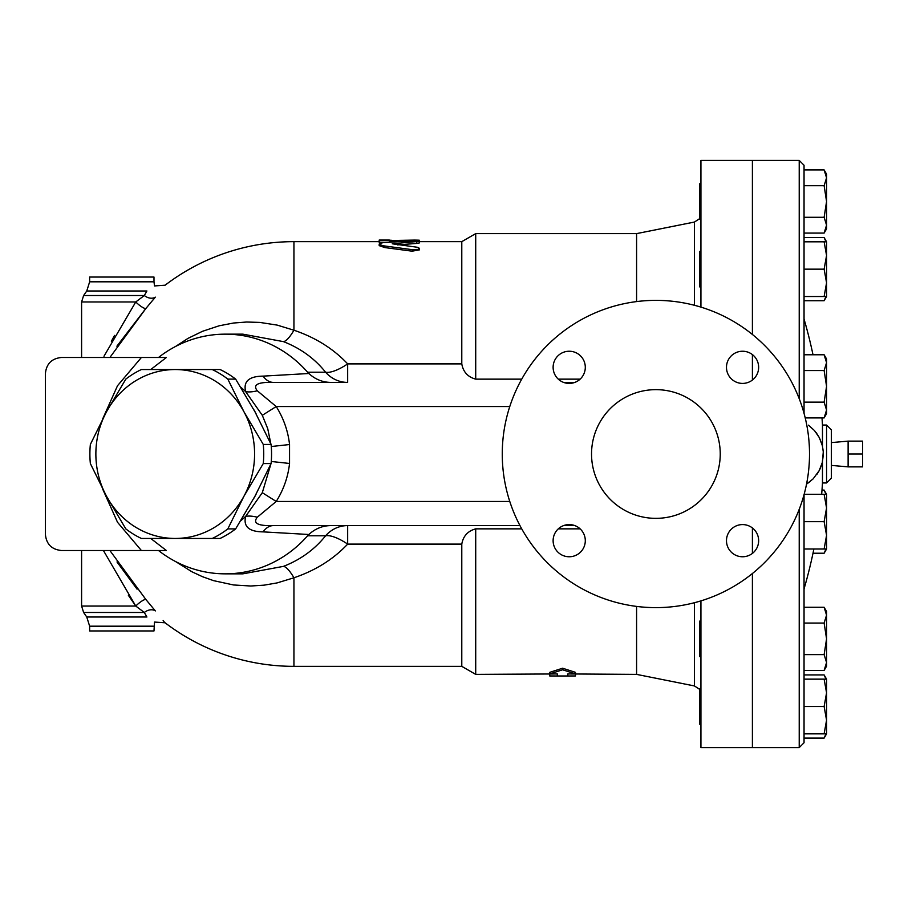 <?xml version="1.0" encoding="UTF-8"?>
<svg xmlns="http://www.w3.org/2000/svg" width="908" height="908" viewBox="0 0 908 908"><rect width="100%" height="100%" fill="white"/><g stroke="black" fill="none" stroke-linecap="round" stroke-linejoin="round"><path stroke-width="1.36" d="M240.756 520.738A84.489 79.393 -90 0 0 245.693 516.3C243.128 526.526 248.94 531.725 263.116 531.872A24.13 15.345 90 0 1 273.444 525.584L519.955 525.584L347.673 525.584L347.673 544.108L461.786 544.108L461.786 666.347L475.713 674.383L557.353 673.94L557.353 675.995L549.715 675.949L549.715 674.383M563.641 525.584L574.775 525.584L563.641 525.584M273.444 525.584C257.929 526.072 252.537 523.292 257.27 517.231L276.225 501.454L262.298 492.692L270.89 464.011M419.417 241.653L461.786 241.653L475.713 233.617L636.587 233.617L636.587 301.592M636.587 606.408L636.587 674.383L694.461 685.96L699.478 689.251M580.11 528.853L558.307 528.853M521.725 528.853L475.713 528.853L475.713 674.383M475.713 233.617L475.713 379.147L521.725 379.147M558.307 379.147L580.11 379.147M549.715 673.94L549.715 672.351L562.585 668.22L575.456 672.351L575.456 673.94L562.585 669.775L549.715 673.94L557.353 673.94M575.456 674.383L575.456 675.949L567.818 675.995L567.818 673.94L636.587 674.383M752.403 334.484L752.403 160.421L700.931 160.421L700.931 307.12M212.268 538.455L220.099 538.455A92.502 86.918 -90 0 0 235.649 528.899L254.955 496.222L271.095 463.557A92.502 86.918 -90 0 0 271.095 444.443L254.955 411.778L235.649 379.101A92.502 86.918 -90 0 0 220.099 369.545L212.268 369.545A92.502 86.918 90 0 1 227.817 379.101L243.957 411.778L263.275 444.443A92.502 86.918 90 0 1 263.275 463.557L243.957 496.222L227.817 528.899A92.502 86.918 90 0 1 212.268 538.455L175.233 538.455A84.455 79.359 -90 0 0 243.957 496.222A84.455 79.359 -90 0 0 243.957 411.778A84.455 79.359 -90 0 0 175.233 369.545L212.268 369.545M125.815 528.899L106.497 496.222A84.455 79.359 -90 0 0 175.233 538.455L141.364 538.455A92.502 86.918 90 0 1 125.815 528.899M90.357 444.443L106.497 411.778A84.455 79.359 -90 0 0 106.497 496.222L90.357 463.557A92.502 86.918 90 0 1 90.357 444.443M141.364 369.545L175.233 369.545A84.455 79.359 -90 0 0 106.497 411.778L125.815 379.101A92.502 86.918 90 0 1 141.364 369.545M235.649 528.899L227.817 528.899M235.649 379.101L227.817 379.101M271.095 444.443L263.275 444.443M271.095 463.557L263.275 463.557M183.836 538.455A84.489 79.393 -90 0 0 186.231 538.489A84.489 79.393 -90 0 0 188.626 538.455M253.627 498.662A84.489 79.393 -90 0 0 256.283 493.782M256.283 414.218A84.489 79.393 -90 0 0 253.627 409.338M188.626 369.545A84.489 79.393 -90 0 0 186.231 369.511A84.489 79.393 -90 0 0 183.836 369.545M848.117 454L848.117 466.871L862.6 466.871L862.6 441.129L848.117 441.129L848.117 454L862.6 454M700.931 688.809L699.478 688.809L699.478 724.198L700.931 724.198M700.931 621.151L699.478 621.151L699.478 656.541L700.931 656.541M700.931 251.459L699.478 251.459L699.478 286.849L700.931 286.849M700.931 183.802L699.478 183.802L699.478 219.191L700.931 219.191M804.045 300.73L824.124 300.73L826.008 296.507M826.008 241.812L824.124 237.578L804.045 237.578M813 553.233L824.124 553.233L826.008 549M826.008 494.315L824.124 490.082L822.001 490.082M826.008 679.15L824.124 674.928L804.045 674.928M824.124 674.928L826.564 679.15L826.564 692.827L824.124 679.15L826.564 679.15L826.564 682.816M799.222 509.297L799.222 747.579L804.045 742.755L804.045 735.684L804.045 738.079L824.124 738.079L826.008 733.846M826.564 720.169L824.124 706.503L826.564 692.827L826.564 733.846L824.124 733.846L826.564 720.169M824.124 607.27L826.564 611.493L826.564 615.159L824.124 607.27L804.045 607.27M826.564 638.846L824.124 623.058L826.564 615.159L826.564 662.522L824.124 654.634L826.564 638.846M824.124 670.422L826.564 662.522L826.564 666.188L824.124 670.422L804.045 670.422L804.045 654.634L824.124 654.634M826.564 507.981L824.124 494.315L826.564 494.315L826.564 535.334L824.124 521.657L826.564 507.981M824.124 549L826.564 535.334L826.564 549L804.045 549M824.124 354.767L826.564 359L826.564 362.655L824.124 354.767L804.045 354.767M824.124 417.918L826.564 410.03L826.564 413.685L824.124 417.918L805.214 417.918M826.564 386.343L824.124 370.555L826.564 362.655L826.564 410.03L824.124 402.131L826.564 386.343M824.124 296.507L826.564 282.831L826.564 296.507L804.045 296.507M826.564 255.488L824.124 241.812L826.564 241.812L826.564 282.831L824.124 269.154L826.564 255.488M824.124 233.072L826.564 225.184L826.564 228.85L824.124 233.072L804.045 233.072M824.124 217.284L826.564 201.497L826.564 225.184L824.124 217.284L804.045 217.284M824.124 169.921L826.564 174.154L826.564 177.82L824.124 169.921L804.045 169.921L804.045 165.245L799.222 160.421L799.222 398.703M824.124 185.709L826.564 177.82L826.564 201.497L824.124 185.709L804.045 185.709L804.045 169.921M804.045 742.755L804.045 733.846L824.124 733.846M824.124 679.15L804.045 679.15L804.045 706.503L824.124 706.503M804.045 733.846L804.045 660.774M804.045 623.058L824.124 623.058M804.045 654.634L804.045 521.657L824.124 521.657M804.136 494.315L824.124 494.315M804.045 521.657L804.045 494.633M804.045 413.367L804.045 370.555L824.124 370.555M804.045 402.131L824.124 402.131M804.045 370.555L804.045 241.812L824.124 241.812M804.045 269.154L824.124 269.154M752.403 380.043L752.403 354.597M700.931 600.88L700.931 747.579L752.403 747.579L752.403 573.515M752.403 553.403L752.403 527.957M804.045 241.812L804.045 176.061M808.449 425.148L814.476 430.562L819.334 437.633L822.376 445.771L823.284 451.912L822.319 462.467L819.198 470.628L813.125 478.891L806.531 484.123L810.333 481.41M823.352 454.329L822.387 462.172M821.797 464.351L819.947 469.141M819.039 470.911L816.894 474.385M822.432 445.976L823.272 451.594M816.281 432.776L819.402 437.747L822.171 444.943M822.478 446.214L822.478 425.046L826.564 425.046L826.564 482.954L831.388 478.13L831.388 429.87L826.564 425.046M822.478 461.786L822.478 482.954L826.564 482.954M752.573 379.919L752.573 354.722M752.573 334.609L752.573 160.421L799.222 160.421M799.222 747.579L752.573 747.579L752.573 573.391M752.573 553.278L752.573 528.081M567.818 673.94L575.456 673.94M562.585 668.22L562.585 669.775M416.602 243.446L416.602 241.857C420.949 241.165 419.451 240.836 412.096 240.858L383.221 242.64L379.873 243.378L379.283 244.331L383.028 245.75L412.096 249.643L417.918 249.359L419.417 248.327L417.748 247.317L392.233 243.787L419.417 241.312L419.417 242.913L416.602 243.446L397.534 244.888M419.417 248.327L419.417 249.882L412.096 251.176L384.822 247.578L379.192 245.637L379.192 244.059M412.096 249.643L412.391 251.21M379.192 240.087L379.192 240.756L414.343 240.087C420.881 240.166 420.881 240.325 414.343 240.529M382.177 242.788L379.192 242.357L379.192 240.756M389.328 242.164L389.328 240.756M89.642 281.809L153.985 281.809L153.985 277.042L89.642 277.042L89.642 281.809L86.759 290.991L83.615 295.52L81.595 301.955L81.595 357.48L61.483 357.48L141.398 357.48L117.507 385.741L102.57 419.178M103.421 550.52L135.757 606.045L81.595 606.045L81.595 550.52L61.483 550.52C51.733 549.544 46.376 544.187 45.4 534.437L45.4 373.563C46.376 363.813 51.733 358.456 61.483 357.48M150.739 369.545L166.391 357.48L141.398 357.48M61.483 550.52L166.391 550.52L150.739 538.455M45.4 534.437L45.4 373.563M162.725 357.48L158.514 357.48L162.725 357.48M175.596 561.553L191.86 571.745L202.484 576.694L213.505 580.632L233.549 584.968L250.767 586.012L264.103 585.161L277.099 582.913L293.942 577.783A32.177 8.002 69 0 0 283.432 566.376L242.845 573.845L225.275 573.845A119.845 112.615 -90 0 1 158.514 550.52L162.725 550.52M225.275 573.845A119.845 112.615 -90 0 0 307.585 535.799L325.575 535.799A32.177 30.236 90 0 1 347.673 525.584M330.728 525.584C322.476 525.721 315.178 528.694 308.856 534.494L307.585 535.799M308.856 534.494L263.116 531.872M461.786 241.653L461.786 363.892L347.673 363.892L347.673 382.416A32.177 30.236 90 0 1 325.575 372.201L307.585 372.201L308.856 373.506L263.116 376.128C248.94 376.275 243.128 381.474 245.693 391.7A84.489 79.393 -90 0 0 240.756 387.262M194.46 369.545A84.489 79.393 -90 0 0 192.053 369.511L186.231 369.511M186.231 538.489L192.053 538.489A84.489 79.393 -90 0 0 194.46 538.455M307.585 372.201A119.845 112.615 -90 0 0 225.275 334.155A119.845 112.615 -90 0 0 158.514 357.48M155.359 610.914L155.313 610.857C167.957 626.429 167.957 626.429 155.313 610.857L145.825 599.439A9.648 2.293 138.5 0 0 135.757 606.045L128.368 595.308M116.996 561.961L137.074 589.167M145.825 599.439L109.891 550.52M155.313 610.857A9.648 7.219 -37.5 0 0 144.338 612.48L146.903 617.009C156.823 623.546 156.823 623.546 146.903 617.009L86.759 617.009L83.615 612.48L81.595 606.045M163.145 620.527L164.098 621.628M135.757 606.045L144.338 612.48L83.615 612.48M283.432 566.376C300.525 559.725 314.577 549.533 325.575 535.799A32.177 10.941 -140.5 0 1 347.673 544.108C333.418 559.237 315.507 570.462 293.942 577.783L293.942 666.347A212.347 212.347 0 0 1 165.108 622.797L154.519 622.059L153.985 630.958L89.642 630.958L89.642 626.191L86.759 617.009M225.275 334.155L242.845 334.155L283.432 341.624C300.537 348.286 314.577 358.478 325.575 372.201A32.177 10.941 -39.5 0 0 347.673 363.892C333.429 348.774 315.519 337.549 293.942 330.217L277.144 325.098L259.767 322.408L246.647 322.022L233.583 323.021L219.191 325.779L202.484 331.306L188.013 338.366L175.596 346.447M145.53 308.902L116.894 346.186M109.891 357.48L145.825 308.561L155.313 297.143C167.957 281.571 167.957 281.571 155.313 297.143L153.157 299.89M145.825 308.561A9.648 2.293 41.5 0 1 135.757 301.955L103.989 356.231M155.313 297.143A9.648 7.219 37.5 0 1 144.338 295.52L135.757 301.955L81.595 301.955M111.355 341.283L114.544 335.404M86.759 290.991L146.903 290.991C156.823 284.454 156.823 284.454 146.903 290.991C156.823 284.454 156.823 284.454 146.903 290.991L144.338 295.52L83.615 295.52M347.673 382.416L273.444 382.416A24.13 15.345 90 0 1 263.116 376.128M563.641 382.416L574.775 382.416L563.641 382.416M461.786 363.892C463.194 371.928 467.836 377.013 475.713 379.147M308.856 373.506C315.178 379.306 322.476 382.279 330.728 382.416M475.713 528.853C467.836 530.987 463.194 536.072 461.786 544.108M283.432 341.624A32.177 8.002 111 0 0 293.942 330.217L293.942 241.653A212.347 212.347 0 0 0 165.108 285.203L154.519 285.941L153.985 281.809M257.27 517.231A24.13 14.857 25.4 0 0 245.693 516.3L262.298 492.692M271.537 451.991L271.537 456.009M270.89 443.989L267.735 428.667L262.298 415.308L245.693 391.7A24.13 14.857 154.6 0 0 257.27 390.769C252.537 384.708 257.929 381.928 273.444 382.416M509.774 501.454L276.225 501.454C283.591 489.684 288.029 477.018 289.55 463.466L289.55 444.534C288.029 430.982 283.591 418.316 276.225 406.546L262.298 415.308M509.774 406.546L276.225 406.546L257.27 390.769M591.539 454A64.343 64.343 0 0 1 688.06 398.272A64.343 64.343 0 0 1 688.06 509.729A64.343 64.343 0 0 1 591.539 454M742.562 383.414A16.083 16.083 0 0 1 726.479 367.32A16.083 16.083 0 0 1 742.562 351.237A16.083 16.083 0 0 1 758.645 367.32A16.083 16.083 0 0 1 742.562 383.414M585.297 367.32A16.083 16.083 0 0 1 569.214 383.414A16.083 16.083 0 0 1 553.12 367.32A16.083 16.083 0 0 1 569.214 351.237A16.083 16.083 0 0 1 585.297 367.32M569.214 524.586A16.083 16.083 0 0 1 585.297 540.68A16.083 16.083 0 0 1 569.214 556.763A16.083 16.083 0 0 1 553.12 540.68A16.083 16.083 0 0 1 569.214 524.586M726.479 540.68A16.083 16.083 0 0 1 742.562 524.586A16.083 16.083 0 0 1 758.645 540.68A16.083 16.083 0 0 1 742.562 556.763A16.083 16.083 0 0 1 726.479 540.68M809.516 454A153.622 153.622 0 0 1 579.077 587.045A153.622 153.622 0 0 1 579.077 320.955A153.622 153.622 0 0 1 809.516 454M636.587 233.617L694.461 222.04L694.461 305.292M694.461 602.708L694.461 685.96M384.822 247.578L384.822 246.011M414.343 240.813L414.343 240.087M390.939 241.653L390.939 240.087M102.57 488.822L117.507 522.259L141.398 550.52M153.985 626.191L89.642 626.191M271.276 461.48L289.55 463.466M289.55 444.534L271.276 446.52M694.461 222.04L699.478 218.749M831.388 465.407L848.117 466.871M831.388 442.593L848.117 441.129M826.564 296.507L824.124 300.73M826.564 241.812L824.124 237.578M826.564 549L824.124 553.233M826.564 494.315L824.124 490.082M826.564 733.846L824.124 738.079M822.478 425.046A480.99 480.99 0 0 0 822.001 417.918M813 354.767A480.99 480.99 0 0 0 804.045 319.083M804.045 588.917A480.99 480.99 0 0 0 813.874 549M821.661 494.315A480.99 480.99 0 0 0 822.478 482.954M557.353 675.995L567.818 675.995M379.192 240.053L389.328 240.053M419.417 241.857L419.417 240.245M293.942 666.347L461.786 666.347M293.942 241.653L379.192 241.653M389.328 241.653L396.989 241.653"/></g></svg>
